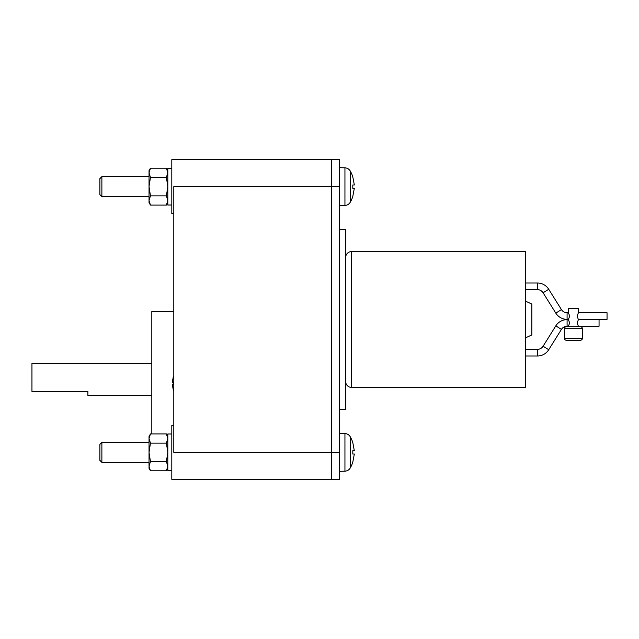 <?xml version="1.0" encoding="UTF-8"?>
<svg xmlns="http://www.w3.org/2000/svg" width="639" height="639" viewBox="0 0 639 639"><rect width="100%" height="100%" fill="white"/><g stroke="black" fill="none" stroke-linecap="round" stroke-linejoin="round"><path stroke-width="0.96" d="M101.881 442.38L99.884 444.377L99.884 460.36L101.881 462.356L149.031 462.356L149.031 442.38L101.881 442.38L101.881 462.356M101.881 176.644L99.884 178.64L99.884 194.623L101.881 196.62L149.031 196.62L149.031 176.644L101.881 176.644L101.881 196.62M149.031 452.364L149.031 436.381L150.461 433.913L149.031 438.522L150.461 443.139L149.031 452.364L150.461 461.598L149.031 466.206L149.031 452.364M149.031 468.347L149.031 466.206L150.461 470.823L149.031 468.347M149.031 186.636L149.031 170.653L150.461 168.177L149.031 172.794L150.461 177.402L149.031 186.636L150.461 195.861L149.031 200.478L149.031 186.636M149.031 202.619L149.031 200.478L150.461 205.087L149.031 202.619M173.808 375.748A19.985 19.985 0 0 0 173.161 377.473L172.258 382.577L173.177 382.577L173.177 384.295L172.258 384.295L173.177 389.391A19.985 19.985 0 0 0 173.808 391.124M173.177 384.295L173.177 382.577M150.461 470.823L166.388 470.823L167.809 466.206L166.388 461.598L150.461 461.598M166.388 461.598L167.809 452.364L166.388 443.139L167.809 438.522L166.388 433.913L150.461 433.913M150.461 443.139L166.388 443.139M150.461 205.087L166.388 205.087L167.809 200.478L166.388 195.861L150.461 195.861M166.388 195.861L167.809 186.636L166.388 177.402L167.809 172.794L166.388 168.177L150.461 168.177M150.461 177.402L166.388 177.402M151.826 363.455L31.95 363.455L31.95 391.427L87.894 391.427L87.894 395.421L151.826 395.421M166.388 470.823L167.809 468.347M167.809 436.381L166.388 433.913M166.388 205.087L167.809 202.619M167.809 170.653L166.388 168.177M171.811 433.985L167.809 433.985L167.809 470.751L171.811 470.751M171.811 168.249L167.809 168.249L167.809 205.015L171.811 205.015M151.826 433.913L151.826 311.505L173.808 311.505M331.649 479.338L331.649 452.364L331.649 479.338L339.636 479.338L171.811 479.338L171.811 425.39L173.808 425.39M173.808 213.61L171.811 213.61L171.811 159.662L331.649 159.662L331.649 186.636L331.649 159.662L339.636 159.662L339.636 186.636L331.649 186.636L331.649 452.364L331.649 186.636L173.808 186.636L173.808 452.364L339.636 452.364L339.636 186.636M352.808 196.357L354.325 188.289L352.808 188.289L352.808 184.975L354.325 184.975L352.808 176.915M352.808 184.975L352.808 188.289M352.808 462.085L354.325 454.025L352.808 454.025L352.808 450.711L354.325 450.711L352.808 442.643M352.808 450.711L352.808 454.025M339.636 167.65L344.94 167.841A6.39 6.39 0 0 1 350.284 171.076A31.974 31.974 0 0 1 352.84 176.883M352.84 196.389A31.974 31.974 0 0 1 350.284 202.188A6.39 6.39 0 0 1 344.94 205.431L339.636 205.614M339.636 433.386L344.94 433.569A6.39 6.39 0 0 1 350.284 436.812A31.974 31.974 0 0 1 352.84 442.611M352.84 462.117A31.974 31.974 0 0 1 350.284 467.924A6.39 6.39 0 0 1 344.94 471.159L339.636 471.35M344.94 205.431L344.94 167.841A6.39 6.39 0 0 1 350.284 171.076L350.284 202.188M350.284 436.812L350.284 467.924A6.39 6.39 0 0 1 344.94 471.159L344.94 433.569M339.636 479.338L339.636 452.364M339.636 229.593L345.635 229.593L345.635 409.407L339.636 409.407M580.396 340.275L566.41 340.275L580.396 340.275A1.997 1.997 0 0 0 582.393 338.279L582.393 328.694A1.997 1.997 0 0 0 580.396 326.697L578.399 326.697L578.399 326.257L599.055 326.257L599.055 319.628L578.399 319.628L577.137 316.057L578.399 312.743L607.05 312.743L607.05 319.372L578.399 319.372M345.635 257.565A5.991 5.991 0 0 1 351.626 251.566L525.45 251.566L525.45 387.434L351.626 387.434A5.991 5.991 0 0 1 345.635 381.435M525.45 337.903L531.848 334.924L531.848 304.076L525.45 301.097M525.45 355.987L537.439 355.987A13.307 13.307 0 0 0 548.725 349.725L561.433 329.397A6.67 6.67 0 0 1 567.089 326.257L568.406 326.257L568.406 326.697L566.41 326.697L580.396 326.697M578.399 312.743L578.399 308.709L568.406 308.709L568.406 312.743L569.668 316.057L568.406 319.628L567.089 319.628A13.307 13.307 0 0 0 555.802 325.882L543.102 346.21A6.67 6.67 0 0 1 537.439 349.349L525.45 349.349M566.41 340.275A1.997 1.997 0 0 1 564.413 338.279L582.393 338.279M566.41 326.697A1.997 1.997 0 0 0 564.413 328.694L564.413 338.279M525.45 283.013L537.439 283.013A13.307 13.307 0 0 1 548.725 289.275L561.433 309.603A6.67 6.67 0 0 0 567.089 312.743L568.406 312.743M568.406 319.372L567.089 319.372A13.307 13.307 0 0 1 555.802 313.118L543.102 292.79A6.67 6.67 0 0 0 537.439 289.651L525.45 289.651M568.406 326.697L578.399 326.697M568.406 319.628L569.668 322.943L568.406 326.257M578.399 326.257L577.137 322.943L578.399 319.628M351.626 387.434L351.626 251.566M548.725 349.725L543.102 346.21M537.439 349.349L537.439 355.987M564.413 328.694L582.393 328.694M555.802 325.882L561.433 329.397M567.089 326.257L567.089 319.628M537.439 283.013L537.439 289.651M543.102 292.79L548.725 289.275M561.433 309.603L555.802 313.118M567.089 319.372L567.089 312.743"/></g></svg>
